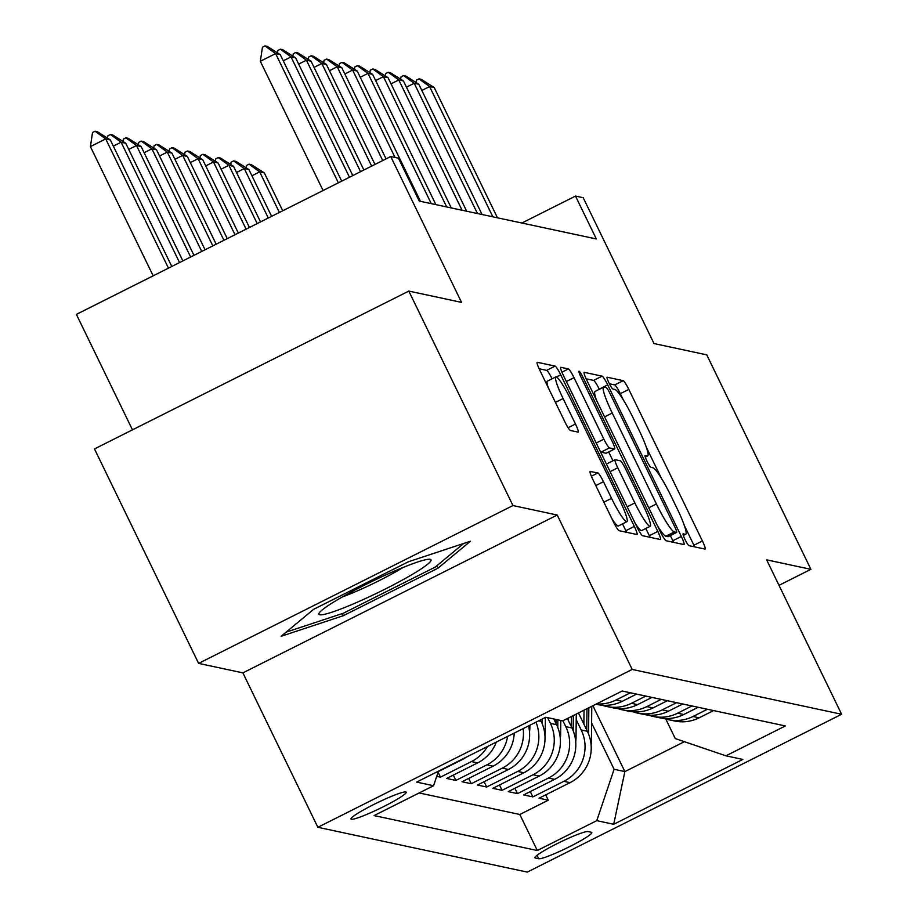 <?xml version="1.0" encoding="UTF-8"?>
<svg xmlns="http://www.w3.org/2000/svg" width="918" height="918" viewBox="0 0 918 918"><rect width="100%" height="100%" fill="white"/><g stroke="black" fill="none" stroke-linecap="round" stroke-linejoin="round"><path stroke-width="1.38" d="M685.012 539.52A6.587 0.849 63.3 0 0 688.936 545.636L704.99 549.079A9.409 1.216 63.3 0 0 705.127 549.067A9.409 1.216 63.3 0 0 702.419 540.977L628.819 389.416A9.409 1.216 63.3 0 0 623.219 380.672L607.154 377.229A6.587 0.849 63.3 0 0 607.062 377.241A6.587 0.849 63.3 0 0 608.955 382.898A6.587 0.849 63.3 0 0 612.88 389.014L614.957 389.461A30.11 3.879 63.3 0 1 632.881 417.449L639.008 430.072A30.11 3.879 63.3 0 1 647.683 455.948A30.11 3.879 63.3 0 1 647.259 455.982L645.182 455.546A6.587 0.849 63.3 0 0 645.09 455.546A6.587 0.849 63.3 0 0 646.983 461.215A6.587 0.849 63.3 0 0 650.908 467.331L652.985 467.778A30.11 3.879 63.3 0 1 670.909 495.754L677.036 508.388A30.11 3.879 63.3 0 1 685.712 534.265A30.11 3.879 63.3 0 1 685.287 534.299L683.21 533.851A6.587 0.849 63.3 0 0 683.118 533.863A6.587 0.849 63.3 0 0 685.012 539.52M351.41 819.258A30.673 3.133 154.1 0 0 381.75 807.542A30.673 3.133 154.1 0 0 406.192 792.211A30.673 3.133 154.1 0 0 405.79 791.959A30.673 3.133 154.1 0 0 375.451 803.663A30.673 3.133 154.1 0 0 351.009 819.005A30.673 3.133 154.1 0 0 351.41 819.258M590.24 471.324A9.409 1.216 63.3 0 0 590.113 471.336A9.409 1.216 63.3 0 0 592.821 479.425L613.465 521.952A9.409 1.216 63.3 0 0 619.065 530.696L636.908 534.505A9.409 1.216 63.3 0 0 637.035 534.494A9.409 1.216 63.3 0 0 634.327 526.416L560.726 374.842A9.409 1.216 63.3 0 0 555.126 366.098L537.294 362.277A9.409 1.216 63.3 0 0 537.156 362.289A9.409 1.216 63.3 0 0 539.876 370.379L564.811 421.741A9.409 1.216 63.3 0 0 570.411 430.485L578.042 432.114A9.409 1.216 63.3 0 0 578.179 432.103A9.409 1.216 63.3 0 0 575.471 424.024L563.101 398.55A25.176 3.247 63.3 0 1 555.849 376.919A25.176 3.247 63.3 0 1 571.18 400.282L619.639 500.069A25.176 3.247 63.3 0 1 626.891 521.688A25.176 3.247 63.3 0 1 611.549 498.336L603.482 481.698A9.409 1.216 63.3 0 0 597.87 472.954L590.022 471.439M779.003 585.328L810.892 569.321L706.757 354.853L654.018 343.561L583.205 197.726L575.506 196.073L596.333 238.967L419.262 201.076L398.435 158.183L390.735 156.53L76.389 314.381L132.467 429.853M512.955 505.554L198.609 663.393L242.88 672.871L557.226 515.032L512.955 505.554L408.808 291.086L461.547 302.378L390.735 156.53M557.226 515.032L632.204 669.44L841.611 714.261L527.265 872.1L317.858 827.29L632.204 669.44M810.892 569.321L766.633 559.842L841.611 714.261M660.478 532.004A9.409 1.216 63.3 0 0 666.078 540.748L683.91 544.569A9.409 1.216 63.3 0 0 684.036 544.558A9.409 1.216 63.3 0 0 681.328 536.468L607.727 384.894A9.409 1.216 63.3 0 0 602.128 376.151L584.296 372.341A9.409 1.216 63.3 0 0 584.169 372.352A9.409 1.216 63.3 0 0 586.877 380.431L660.478 532.004M660.409 539.532L642.577 535.722A9.409 1.216 63.3 0 1 636.966 526.978L563.377 375.405A9.409 1.216 63.3 0 1 560.657 367.315A9.409 1.216 63.3 0 1 560.795 367.303L568.426 368.944A9.409 1.216 63.3 0 1 574.025 377.688L603.872 439.16A9.409 1.216 63.3 0 0 609.472 447.904L614.544 448.982A9.409 1.216 63.3 0 0 614.67 448.971A9.409 1.216 63.3 0 0 611.962 440.881L580.887 376.885A6.587 0.849 63.3 0 1 578.994 371.228A6.587 0.849 63.3 0 1 582.999 377.344L657.827 531.442A9.409 1.216 63.3 0 1 660.535 539.52A9.409 1.216 63.3 0 1 660.409 539.532M198.609 663.393L94.474 448.925L408.808 291.086M436.727 776.33L440.479 777.133L438.104 772.233M487.412 746.552A38.349 37.822 102.1 0 1 471.496 761.561L477.658 762.881L446.641 778.453L455.879 780.426L453.297 775.113M507.597 736.42A38.349 37.822 102.1 0 1 486.896 764.855L493.046 766.174L462.041 781.746L471.278 783.72L468.696 778.407M523.145 728.617A38.349 37.822 102.1 0 1 502.284 768.148L508.446 769.468L477.44 785.039L486.678 787.013L484.096 781.7M535.951 722.179A38.349 37.822 102.1 0 1 517.683 771.441L523.845 772.761L492.84 788.332L502.077 790.318L499.495 784.993M547.633 717.669L550.41 723.361A38.349 37.822 102.1 0 1 533.083 774.746L539.245 776.066L508.239 791.626L517.477 793.611L514.895 788.287M562.941 720.768L565.798 726.654A38.349 37.822 102.1 0 1 548.482 778.039L554.644 779.359L523.627 794.931L532.865 796.904L563.881 781.333A38.349 37.822 -77.9 0 0 581.197 729.959L576.217 719.678M530.283 791.58L532.865 796.904M523.845 772.761A38.349 37.822 -77.9 0 0 541.161 721.387L540.461 719.919M539.245 776.066A38.349 37.822 -77.9 0 0 556.56 724.681L553.795 718.978M554.644 779.359A38.349 37.822 -77.9 0 0 571.96 727.974L567.381 718.53M591.399 832.282L588.013 831.559A29.72 3.029 154.1 0 0 558.626 842.908A29.72 3.029 154.1 0 0 534.942 857.768A29.72 3.029 154.1 0 0 535.343 858.009L538.728 858.732A29.72 3.029 154.1 0 0 568.116 847.383A29.72 3.029 154.1 0 0 591.8 832.534A29.72 3.029 154.1 0 0 591.399 832.282M438.483 771.131L433.56 785.728L374.085 815.586L537.305 850.516L596.769 820.658L614.096 769.284L591.605 722.971M433.56 785.728L416.623 782.102L545.762 717.256L562.7 720.882L622.163 691.024L785.383 725.954L725.909 755.812L742.846 759.438L613.706 824.284L596.769 820.658M419.17 792.957L519.806 814.484L548.264 800.198L539.027 798.224L570.044 782.652A38.349 37.822 -77.9 0 0 587.359 731.267L578.466 712.965M663.771 718.392A38.349 37.822 -77.9 0 0 693.021 716.488L707.399 709.27M668.327 719.666L674.489 720.986A38.349 37.822 -77.9 0 0 699.172 717.807L713.561 710.589M630.414 692.792L616.024 700.009A38.349 37.822 102.1 0 1 596.47 703.922M595.954 704.186L597.503 704.519A38.349 37.822 -77.9 0 0 622.186 701.329L636.576 694.111M645.813 696.085L631.423 703.314A38.349 37.822 102.1 0 1 602.185 705.208M606.741 706.493L612.903 707.812A38.349 37.822 -77.9 0 0 637.585 704.622L651.975 697.405M661.212 699.378L646.823 706.608A38.349 37.822 102.1 0 1 617.585 708.501M622.14 709.786L628.291 711.106A38.349 37.822 -77.9 0 0 652.985 707.927L667.363 700.698M676.612 702.672L662.222 709.901A38.349 37.822 102.1 0 1 632.972 711.794M637.528 713.079L643.69 714.399A38.349 37.822 -77.9 0 0 668.384 711.22L682.762 703.991M692 705.965L677.622 713.194A38.349 37.822 102.1 0 1 648.372 715.099M652.928 716.373L659.09 717.692A38.349 37.822 -77.9 0 0 683.772 714.514L698.162 707.285M548.482 778.039L517.477 793.611M533.083 774.746L502.077 790.318M517.683 771.441L486.678 787.013M502.284 768.148L471.278 783.72M486.896 764.855L455.879 780.426M471.496 761.561L440.479 777.133M438.322 771.602L462.259 759.588A38.349 37.822 -77.9 0 0 466.711 756.948M614.096 769.284L624.871 771.59L684.426 741.687M592.89 705.724L624.871 771.59L613.706 824.284M665.779 719.035L675.258 738.565L725.909 755.812M242.88 672.871L317.858 827.29M575.506 196.073L521.837 223.028M545.682 794.885L548.264 800.198M519.806 814.484L537.305 850.516M508.446 769.468A38.349 37.822 -77.9 0 0 528.561 725.897M493.046 766.174A38.349 37.822 -77.9 0 0 514.206 733.103M477.658 762.881A38.349 37.822 -77.9 0 0 496.328 742.077M313.6 609.345L281.126 636.289L343.321 615.703L437.989 568.173L470.464 541.218L408.269 561.816L313.6 609.345M436.819 565.763L437.989 568.173M342.276 613.557L343.321 615.703M623.311 399.846L620.316 393.673A9.409 1.216 63.3 0 0 614.716 384.929L609.403 383.793M694.685 546.876A9.409 1.216 63.3 0 0 693.916 545.246L684.335 525.509M661.339 478.152L646.306 447.192M599.305 389.301L599.236 389.163A9.409 1.216 63.3 0 0 593.636 380.419L586.109 378.813M673.594 542.354A9.409 1.216 63.3 0 0 672.837 540.736L670.324 535.573M676.52 532.417A6.587 0.849 63.3 0 0 676.612 532.417A6.587 0.849 63.3 0 0 674.719 526.748L610.114 393.707A6.587 0.849 63.3 0 0 606.19 387.591L603.998 387.121A30.11 3.879 63.3 0 0 603.574 387.155A30.11 3.879 63.3 0 0 612.249 413.031L656.404 503.971A30.11 3.879 63.3 0 0 674.328 531.958L676.52 532.417L668.029 536.686A6.587 0.849 63.3 0 0 668.12 536.674A6.587 0.849 63.3 0 0 668.178 536.605M603.574 387.155L595.082 391.424A30.11 3.879 63.3 0 0 596.459 400.179M657.483 525.842A30.11 3.879 63.3 0 0 665.837 536.215L674.328 531.958M668.029 536.686L665.837 536.215M600.475 451.828A9.409 1.216 63.3 0 0 600.98 452.161L606.041 453.251A9.409 1.216 63.3 0 0 606.178 453.24A9.409 1.216 63.3 0 0 606.27 453.136M608.68 451.977L612.949 460.767M645.824 528.493L649.336 535.71L657.827 531.442M634.854 502.938A25.176 3.247 63.3 0 0 650.185 526.301A25.176 3.247 63.3 0 0 642.933 504.671L625.869 469.511A9.409 1.216 63.3 0 0 620.27 460.767L615.198 459.689A9.409 1.216 63.3 0 0 615.071 459.7A9.409 1.216 63.3 0 0 617.78 467.79L634.854 502.938L627.178 506.793M635.095 523.111A25.176 3.247 63.3 0 0 641.693 530.57L650.185 526.301M650.093 537.328A9.409 1.216 63.3 0 0 649.336 535.71M611.801 518.509A25.176 3.247 63.3 0 0 618.399 525.957L626.891 521.688M555.849 376.919L547.346 381.188A25.176 3.247 63.3 0 0 548.138 387.396M552.085 378.813A9.409 1.216 63.3 0 0 546.635 370.367L539.107 368.749M626.592 532.302A9.409 1.216 63.3 0 0 625.835 530.673L622.53 523.88M591.1 744.957A25.406 25.061 -77.9 0 0 591.433 741.055L591.777 706.286M583.882 724.107L584.02 710.176M588.564 734.033L588.828 707.767M586.969 708.696L586.751 730.028M282.71 210.773L264.304 172.871L259.679 171.873L279.382 212.448M246.15 167.822L246.506 165.447L249.053 164.173L259.679 171.873L251.922 175.774M249.053 164.173L251.36 164.666L264.304 172.871M416.061 82.505L416.416 80.13L418.964 78.856L421.27 79.35L434.214 87.543L497.476 217.818M492.851 216.82L429.601 86.556L421.832 90.457M434.214 87.543L429.601 86.556L418.964 78.856M356.023 602.759A62.309 6.357 154.1 0 0 412.274 574.427A62.309 6.357 154.1 0 0 429.635 559.246A62.309 6.357 154.1 0 0 393.914 571.329A62.309 6.357 154.1 0 0 319.303 612.811A62.309 6.357 154.1 0 0 356.023 602.759M342.23 596.998A47.174 4.808 154.1 0 0 356.827 591.123A47.174 4.808 154.1 0 0 403.036 567.485M463.705 543.456L435.224 567.094L343.504 613.155L286.129 632.146M575.701 741.664A25.406 25.061 -77.9 0 0 576.034 737.762L576.263 714.066M568.483 720.814L568.517 717.968M573.176 730.739L573.325 715.547M571.455 716.488L571.363 726.735M271.613 216.35L248.904 169.566L244.28 168.579L268.286 218.014M230.751 164.529L231.107 162.153L233.654 160.879L244.28 168.579L236.523 172.481M233.654 160.879L235.96 161.373L248.904 169.566M560.301 738.37A25.406 25.061 -77.9 0 0 560.634 734.469L560.772 720.481M557.777 727.446L557.846 719.85M555.998 719.448L555.964 723.441M260.528 221.915L233.505 166.273L228.892 165.286L257.201 223.59M215.351 161.235L215.707 158.86L218.254 157.586L228.892 165.286L221.123 169.187M218.254 157.586L220.561 158.08L233.505 166.273M544.902 735.077A25.406 25.061 -77.9 0 0 545.235 731.176L545.372 717.451M542.377 724.153L542.423 718.932M249.432 227.492L218.105 162.979L213.492 161.993L246.104 229.156M199.952 157.942L200.308 155.567L202.855 154.281L213.492 161.993L205.724 165.894M202.855 154.281L205.162 154.775L218.105 162.979M529.502 731.784A25.406 25.061 -77.9 0 0 529.847 727.871L529.87 725.243M238.336 233.057L202.706 159.686L198.093 158.699L235.008 234.733M184.552 154.637L184.908 152.273L187.456 150.988L198.093 158.699L190.324 162.601M187.456 150.988L189.774 151.481L202.706 159.686M400.661 79.212L401.017 76.837L403.564 75.551L405.882 76.056L418.815 84.249L482.076 214.514M477.452 213.527L414.202 83.263L406.433 87.164M418.815 84.249L414.202 83.263L403.564 75.551M385.262 75.919L385.617 73.543L388.165 72.258L390.483 72.751L403.427 80.956L466.677 211.22M462.052 210.233L398.802 79.969L391.034 83.871M403.427 80.956L398.802 79.969L388.165 72.258M369.874 72.614L370.229 70.25L372.777 68.965L375.083 69.458L388.027 77.663L451.277 207.927M446.664 206.94L383.403 76.676L375.634 80.566M388.027 77.663L383.403 76.676L372.777 68.965M354.474 69.32L354.83 66.957L357.377 65.671L359.684 66.165L372.628 74.369L435.878 204.634M431.265 203.647L368.003 73.371L360.246 77.273M372.628 74.369L368.003 73.371L357.377 65.671M227.251 238.623L187.318 156.393L182.693 155.406L223.923 240.298M169.153 151.344L169.509 148.98L172.056 147.695L182.693 155.406L174.925 159.296M172.056 147.695L174.374 148.188L187.318 156.393M339.075 66.027L339.43 63.652L341.978 62.378L344.284 62.872L357.228 71.065L420.478 201.34M395.038 157.46L352.615 70.078L344.847 73.979M357.228 71.065L352.615 70.078L341.978 62.378M216.155 244.199L171.918 153.099L167.294 152.101L212.827 245.863M153.765 148.05L154.121 145.675L156.668 144.401L167.294 152.101L159.537 156.003M156.668 144.401L158.975 144.895L171.918 153.099M323.675 62.734L324.031 60.358L326.579 59.085L328.885 59.578L341.829 67.771L386.065 158.883M382.737 160.547L337.216 66.784L329.447 70.686M341.829 67.771L337.216 66.784L326.579 59.085M205.058 249.765L156.519 149.795L151.895 148.808L201.731 251.44M138.366 144.757L138.721 142.382L141.269 141.108L151.895 148.808L144.137 152.709M141.269 141.108L143.575 141.602L156.519 149.795M308.276 59.44L308.632 57.065L311.179 55.78L313.497 56.285L326.429 64.478L374.98 164.448M371.652 166.124L321.816 63.491L314.048 67.393M326.429 64.478L321.816 63.491L311.179 55.78M193.962 255.342L141.12 146.501L136.507 145.514L190.634 257.006M122.966 141.464L123.322 139.088L125.869 137.815L136.507 145.514L128.738 149.416M125.869 137.815L128.176 138.308L141.12 146.501M292.876 56.147L293.232 53.772L295.78 52.487L298.098 52.98L311.041 61.185L363.884 170.014M360.556 171.689L306.417 60.198L298.648 64.099M311.041 61.185L306.417 60.198L295.78 52.487M182.877 260.907L125.72 143.208L121.107 142.221L179.549 262.582M107.567 138.17L107.922 135.795L110.47 134.51L121.107 142.221L113.339 146.123M110.47 134.51L112.776 135.003L125.72 143.208M277.488 52.842L277.833 50.479L280.392 49.193L282.698 49.687L295.642 57.891L352.787 175.59M349.46 177.254L291.017 56.905L283.249 60.795M295.642 57.891L291.017 56.905L280.392 49.193M171.781 266.472L110.321 139.915L105.708 138.928L168.453 268.148M90.412 146.605L92.523 132.502L95.07 131.217L105.708 138.928L90.412 146.605L153.157 275.825M95.07 131.217L97.388 131.71L110.321 139.915M338.375 182.831L275.618 53.611L260.333 61.288L262.445 47.185L264.992 45.9L267.299 46.393L280.242 54.598L341.703 181.156M323.079 190.508L260.333 61.288M280.242 54.598L275.618 53.611L264.992 45.9M538.625 720.848L541.161 721.387M550.41 723.361L556.56 724.681M565.798 726.654L571.96 727.974M581.197 729.959L587.359 731.267M693.021 716.488L699.172 717.807M616.024 700.009L622.186 701.329M631.423 703.314L637.585 704.622M646.823 706.608L652.985 707.927M662.222 709.901L668.384 711.22M677.622 713.194L683.772 714.514M563.881 781.333L570.044 782.652M537.053 855.278L538.728 858.732M534.999 857.309L535.343 858.009M683.267 535.309L685.287 534.299M645.239 457.003L647.259 455.982M614.716 384.929L623.219 380.672M620.316 393.673L628.819 389.416M693.916 545.246L702.419 540.977M593.636 380.419L602.128 376.151M599.236 389.163L607.727 384.894M672.837 540.736L681.328 536.468M604.572 416.887L612.249 413.031M648.728 507.826L656.404 503.971M561.919 372.203L568.426 368.944M566.349 381.544L574.025 377.688M596.195 443.015L603.872 439.16M600.98 452.161L609.472 447.904M606.041 453.251L614.544 448.982M581.484 378.113L582.999 377.344M610.103 471.645L617.78 467.79M591.376 476.224L597.87 472.954M595.805 485.553L603.482 481.698M603.872 502.192L611.549 498.336M555.424 402.405L563.101 398.55M568.104 427.719L575.471 424.024M546.635 370.367L555.126 366.098M556.469 376.977L560.726 374.842M625.835 530.673L634.327 526.416M590.538 740.86L591.433 741.055M575.138 737.567L576.034 737.762M559.739 734.274L560.634 734.469M544.351 730.98L545.235 731.176M528.952 727.687L529.847 727.871M683.313 535.469L685.712 534.265M645.285 457.153L647.683 455.948M668.12 536.674L676.612 532.417M606.178 453.24L614.67 448.971M606.568 463.969L615.071 459.7"/></g></svg>
